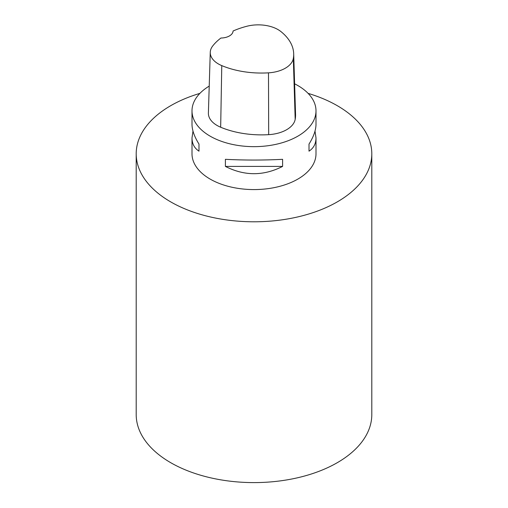 <?xml version="1.0" encoding="UTF-8"?>
<svg xmlns="http://www.w3.org/2000/svg" width="508" height="508" viewBox="0 0 508 508"><rect width="100%" height="100%" fill="white"/><g stroke="black" fill="none" stroke-linecap="round" stroke-linejoin="round"><path stroke-width="0.76" d="M294.615 83.814A62.001 35.795 180 0 1 297.84 85.547A62.001 35.795 180 0 1 316.001 110.858A62.001 35.795 180 0 1 254 146.653A62.001 35.795 180 0 1 191.999 110.858A62.001 35.795 180 0 1 209.22 86.1M315.011 131.102L316.001 137.941L316.001 153.784A62.001 35.795 180 0 1 254 189.579A62.001 35.795 180 0 1 191.999 153.784L191.999 137.941L192.989 131.102M225.4 166.408L225.4 159.322C244.469 160.299 263.531 160.299 282.6 159.322L282.6 166.408C263.531 176.111 244.469 176.111 225.4 166.408L282.6 166.408M316.001 137.941C315.951 143.751 313.626 148.152 309.01 151.162L309.01 144.075C313.626 136.716 315.951 130.112 316.001 124.263L316.001 110.858M191.999 110.858L191.999 124.263C192.049 130.112 194.374 136.716 198.99 144.075L198.99 151.162C194.374 148.152 192.049 143.751 191.999 137.941M293.688 53.715L295.561 114.44A69.437 40.088 180 0 1 295.18 119.38A29.762 17.183 180 0 1 268.688 134.658A69.437 40.088 180 0 1 220.669 127.229A29.762 17.183 180 0 1 208.394 113.017L210.261 52.292A27.889 16.104 180 0 1 212.661 46.044A67.57 39.008 180 0 1 220.936 38.03A12.402 7.156 180 0 0 233.077 31.013A67.57 39.008 180 0 1 246.888 26.251A27.889 16.104 180 0 1 280.822 31.496A67.57 39.008 180 0 1 293.688 53.715A67.57 39.008 180 0 1 293.326 58.522A27.889 16.104 180 0 1 268.491 72.841A67.57 39.008 180 0 1 221.767 65.608A27.889 16.104 180 0 1 210.261 52.292M309.01 151.162L309.01 144.075M198.99 144.075L198.99 151.162M308.096 93.37A117.799 68.008 180 0 1 337.293 105.696A117.799 68.008 180 0 1 371.799 153.784L371.799 414.591A117.799 68.008 180 0 1 254 482.6A117.799 68.008 180 0 1 136.201 414.591L136.201 153.784A117.799 68.008 180 0 1 199.904 93.37M371.799 153.784A117.799 68.008 180 0 1 254 221.793A117.799 68.008 180 0 1 136.201 153.784M293.326 58.522L295.18 119.38M268.491 72.841L268.688 134.658M221.767 65.608L220.669 127.229"/></g></svg>
